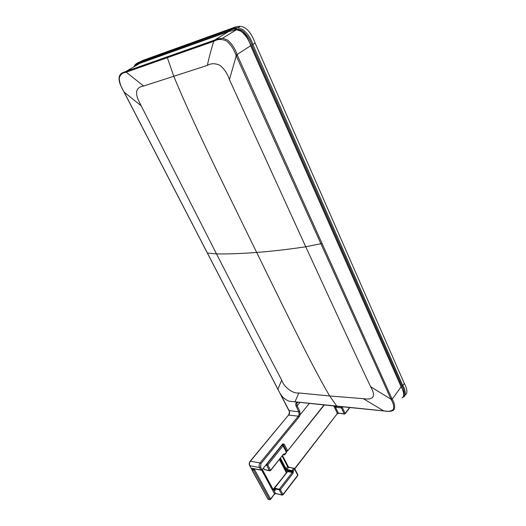 <?xml version="1.0" encoding="UTF-8"?>
<svg xmlns="http://www.w3.org/2000/svg" width="526" height="526" viewBox="0 0 526 526"><rect width="100%" height="100%" fill="white"/><g stroke="black" fill="none" stroke-linecap="round" stroke-linejoin="round"><path stroke-width="0.79" d="M137.924 62.772L143.309 60.234L231.815 28.325C234.977 26.938 237.772 26.274 240.185 26.333C246.201 26.859 251.185 32.448 255.136 43.093L404.303 383.447C407.426 389.418 407.742 393.264 405.237 394.967M402.048 397.919L404.685 396.104C405.848 393.1 405.217 389.569 402.804 385.525L252.868 44.565C250.974 38.483 247.641 33.48 242.874 29.561L237.864 27.76L229.487 29.739L231.815 28.325M279.773 392.929L123.873 91.57C120.967 86.954 119.435 82.516 119.277 78.249C120.158 74.699 122.354 72.713 125.859 72.305L214.187 41.192C217.836 38.95 221.965 38.898 226.568 41.028C230.842 44.565 233.952 49.266 235.891 55.125L391.226 399.714C393.54 403.6 394.204 406.861 393.218 409.491C391.101 411.345 387.938 411.805 383.71 410.872L289.234 401.22L336.969 406.302M280.378 393.882L289.168 410.74C289.8 412.272 289.648 413.719 288.708 415.08L298.308 416.191L299.07 414.495L298.794 411.799L296.145 406.19C295.316 404.132 295.658 402.837 297.177 402.285M133.841 66.855C135.498 64.941 137.536 63.745 139.969 63.284L228.448 31.613L236.549 29.68L241.204 31.35C245.76 35.189 248.923 39.989 250.692 45.742L401.134 386.794L392.159 399.214C394.566 403.199 395.243 406.578 394.191 409.353L393.257 410.273C393.435 410.832 389.299 411.634 387.629 411.312L383.71 410.872M120.441 74.337L126.536 71.201L214.476 40.121L222.623 38.207L236.549 29.68C237.653 29.62 239.271 30.153 241.401 31.271L244.662 34.006C246.24 35.518 248.811 40.614 248.726 40.633L250.909 45.552L237.048 54.559L392.159 399.214L391.226 399.714M322.07 243.479L305.757 246.779C338.126 317.139 356.332 356.667 370.659 386.768C376.129 396.334 373.657 400.299 363.256 398.662L329.67 395.979L336.877 406.23L383.322 410.905M207.441 253.065L216.502 253.887C248.765 316.836 267.188 352.749 281.686 380.081C283.922 387.149 292.864 393.928 298.847 392.955L329.67 395.979C313.121 367.635 294.047 328.816 256.675 252.427C218.816 175.053 192.161 120.678 173.797 76.362L167.353 57.663L167.498 56.815L213.826 40.443L213.694 41.37C211.031 49.977 208.921 57.985 207.362 65.388L143.618 86.047L126.247 72.167L126.385 71.339L167.656 56.676M280.72 394.408C282.916 397.735 285.75 400.003 289.234 401.22M309.281 403.534L300.129 414.725L299.787 411.371L297.157 405.783C296.506 404.231 296.664 403.153 297.624 402.541L298.051 402.436M228.626 31.547L214.325 40.265C216.949 39.726 215.016 39.141 222.623 38.207L227.344 39.923C231.848 43.645 235.083 48.523 237.048 54.559L235.891 55.125M288.925 410.615C289.629 411.634 289.484 413.134 288.485 415.113L250.402 461.184C249.357 462.683 249.179 464.228 249.876 465.812L251.211 468.186L249.659 465.688M143.618 86.047C139.318 86.731 136.99 88.703 136.629 91.958C136.51 96.455 137.562 98.612 141.192 105.831L216.502 253.887C227.903 254.104 241.289 253.617 256.675 252.427C272.113 251.257 288.472 249.377 305.757 246.779L229.421 79.604C227.541 73.785 224.398 69.037 219.986 65.369C215.259 63.199 211.051 63.205 207.362 65.388M261.06 470.178L251.211 468.186L260.889 469.981L261.928 469.514L260.594 467.114L260.988 463.603L299.182 416.842L300.129 414.725L299.07 414.495M260.594 467.114L259.555 467.581C258.858 465.983 259.035 464.425 260.081 462.9L250.185 461.203C249.133 462.624 248.949 464.103 249.633 465.642L259.555 467.581L260.889 469.981L261.915 469.988L282.633 443.97L284.132 444.075L287.577 450.545L286.571 450.999L283.126 444.529L284.132 444.075M286.019 450.913L287.551 451.012L323.963 405M344.366 414.028L338.317 413.094L334.832 406.085M284.783 454.694L286.341 452.741L286.499 451.834L283.251 445.555L267.773 465.004L270.588 470.277L283.652 453.951L284.724 454.352L286.374 452.288L283.126 446.002L282.238 445.318L282.784 445.154M251.724 468.679L252.085 468.508M251.895 468.469L251.901 469.718L252.039 468.561L254.531 469.593L254.978 469.041M266.577 464.241L266.735 465.457L269.555 470.724L270.43 470.56M282.146 456.081L287.715 466.759L288.544 467.489L286.926 469.554L292.094 470.56L293.712 468.482L294.58 469.166L297.736 475.254L283.001 494.479L280.397 489.614L274.723 488.121L275.4 490.035L275.137 490.475L272.882 489.699L262.112 469.744M282.12 445.049L282.981 445.364M251.678 469.58L267.951 499.095L251.901 469.718L253.493 470.04L254.531 469.593L270.561 499.029L269.937 499.7L269.542 499.463L270.561 499.029L274.533 493.907L261.705 470.145M281.943 445.266L266.873 464.294L267.773 465.004L265.742 465.26M294.428 468.508L294.58 469.166L293.14 471.026L292.094 470.56L292.022 471.23L293.317 471.368L293.113 473.163L280.397 489.614L279.26 489.824L274.756 488.832L274.625 488.128L287.518 471.723M297.821 474.741L297.716 475.675L283.067 494.802M293.113 473.163L292.239 472.473L279.339 489.141L279.26 489.824L281.989 494.92L282.995 494.9L283.001 494.479L281.989 494.92L275.539 493.467L274.533 493.907L270.627 499.352M349.593 407.551L345.109 413.41L344.175 413.811L344.563 414.054L345.109 413.41L342.354 407.499L342.834 406.881M294.784 468.863L337.39 413.495L338.317 413.094L344.175 413.811L341.42 407.906L342.354 407.499L341.525 406.881L336.213 406.223M273.691 490.16L273.724 489.469L273.139 489.489L262.342 469.462M269.654 470.842L264.381 469.54M274.618 488.135L274.565 488.647M286.808 472.512L272.882 489.699M403.81 396.144C404.764 392.81 404.132 389.404 401.917 385.926L402.804 385.525L404.303 383.447M401.917 385.926L251.803 45.072L255.136 43.093M251.803 45.072C250.409 39.956 247.213 35.124 242.223 30.567C236.792 28.443 232.499 28.529 229.343 30.817L140.856 62.541L135.412 65.178M229.343 30.817L229.487 29.739L141.001 61.575L143.309 60.234M140.856 62.541L141.001 61.575L135.07 64.731M383.816 410.957L363.256 398.662M294.876 402.055L298.847 392.955M296.145 406.19L297.157 405.783L299.807 402.587M401.2 386.373L401.134 386.794C403.764 391.679 404.395 395.052 403.041 396.92M250.902 45.532L403.291 391.324C404.034 393.75 404.06 395.42 403.37 396.341M370.659 386.768L390.996 399.208L391.929 398.708M279.858 393.093L288.905 410.576L298.794 411.799L299.787 411.371M139.969 63.284L126.148 71.339L125.859 72.305M281.686 380.081L277.879 389.299M237.384 55.302L236.227 55.874L229.421 79.604M288.386 415.231L250.093 461.309M277.873 389.155L207.435 253.203M124.162 92.129L141.192 105.831M126.536 71.201L122.867 72.627C120.651 73.462 119.389 75.225 119.093 77.907C118.896 80.57 119.685 83.608 121.453 87.014L123.788 91.563M213.983 40.298L214.319 40.265L214.187 41.192M260.988 463.603L260.081 462.9L298.308 416.191L299.182 416.842M282.712 444.266L283.126 444.529L282.607 444.45L282.633 443.97M288.511 467.081L282.528 455.608M333.852 405.987L337.39 413.495L294.659 468.633M269.7 499.641L267.951 499.095L269.542 499.463L253.493 470.04L253.703 468.804M287.722 466.167L286.059 468.87L286.926 469.554L286.848 470.218L292.022 471.23L292.318 471.802L287.715 470.901L287.551 471.559M341.617 406.762L341.42 407.906L336.338 407.315L335.404 406.907L335.897 406.19M275.177 489.785L273.842 489.489L273.763 490.173L275.539 493.467L282.14 495.104M263.473 468.068L264.473 469.705L270.574 470.546M280.47 458.185L286.059 468.87L285.46 469.133L286.848 470.218M289.09 467.325L294.244 468.311M286.433 452.636L286.473 451.788M336.338 407.315L336.476 406.25M273.842 489.489L274.513 488.463M283.698 454.109L284.112 454.615L284.724 454.352L284.697 454.806L283.271 454.674M283.652 453.951L270.627 470.481M284.54 453.997L283.652 454.214M280.023 458.744L285.46 469.133M279.385 459.533L286.512 472.9M275.137 490.475L275.197 489.818M279.832 458.974L286.953 472.328M287.715 470.901L287.643 471.566L292.239 472.473L292.318 471.802L293.317 471.368M287.446 471.355L274.625 488.128M240.185 26.339L237.864 27.76C233.13 27.99 232.479 28.897 231.881 28.943L140.883 61.673C140.264 62.055 135.701 62.686 134.077 66.473M279.806 392.988L278.129 389.786M278.109 389.753L277.899 389.339M207.422 253.17L124.116 92.201M124.11 92.188L123.794 91.57M282.607 444.444L262.007 469.876M324.266 405.033L287.643 450.9M250.994 468.068L251.402 468.39M286.118 451.104L286.755 451.203M282.363 455.812L288.32 466.943L294.698 468.705L297.847 474.787L297.788 475.583M338.52 413.318L337.429 413.817M275.729 493.664L274.598 494.23M349.856 407.578L345.148 413.725M263.671 468.39L264.354 469.665M267.727 498.957L268.122 499.279M274.585 488.687L275.249 489.916M284.106 454.924L283.205 454.766"/></g></svg>
